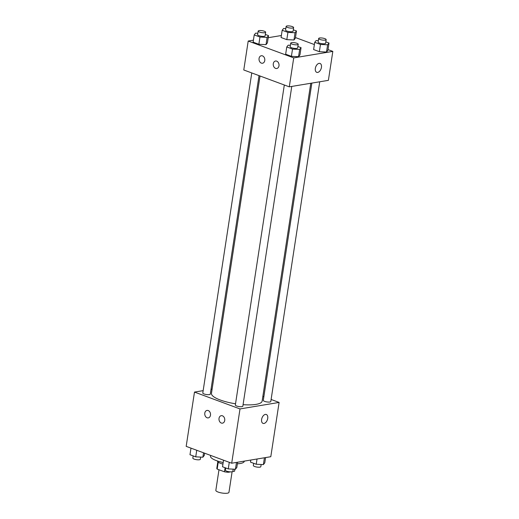 <?xml version="1.0" encoding="UTF-8"?>
<svg xmlns="http://www.w3.org/2000/svg" width="519" height="519" viewBox="0 0 519 519"><rect width="100%" height="100%" fill="white"/><g stroke="black" fill="none" stroke-linecap="round" stroke-linejoin="round"><path stroke-width="0.78" d="M218.986 469.766L215.839 490.345A6.637 1.719 8.7 0 0 222.138 493.05A6.637 1.719 8.7 0 0 228.957 492.349L232.103 471.771M234.848 469.228L234.543 471.22A9.005 2.336 8.7 0 0 234.62 470.999L234.893 469.228M234.543 471.22L232.746 471.518M230.631 471.868L228.276 472.264A9.005 2.336 8.7 0 1 224.48 471.797L217.182 469.098A9.005 2.336 8.7 0 1 216.812 468.274L217.805 461.787M218.239 462.17L217.182 469.098M225.103 467.729L224.48 471.797M222.936 464.103A9.478 2.459 -171.3 0 1 220.718 463.409A9.478 2.459 -171.3 0 1 217.455 460.982M228.373 471.615L228.276 472.264M210.636 455.416L210.519 456.195A17.062 4.424 8.7 0 0 223.176 462.513M237.391 463.804A17.062 4.424 8.7 0 0 244.241 461.359L244.28 461.125M271.106 399.468L279.105 402.433L270.795 456.714L231.701 463.214L186.178 446.359L194.489 392.079L203.156 390.638M267.726 418.431A4.736 2.842 -69.7 0 1 263.023 423.381A4.736 2.842 -69.7 0 1 262.004 417.951A4.736 2.842 -69.7 0 1 266.318 414.493A4.736 2.842 -69.7 0 1 267.726 418.431M279.105 402.433L240.005 408.933L231.701 463.214M263.023 423.381A4.736 2.842 110.3 0 0 267.72 418.431A4.736 2.842 110.3 0 0 266.312 414.493M262.848 396.412L263.847 396.782M211.025 389.328L212.109 389.146M222.417 415.803A3.789 2.867 80.6 0 1 224.766 419.722A3.789 2.867 80.6 0 1 222.489 423.16A3.789 2.867 80.6 0 1 219.037 419.89A3.789 2.867 80.6 0 1 221.243 415.68A3.789 2.867 80.6 0 1 222.417 415.803M208.197 410.535A3.789 2.867 80.6 0 1 210.539 414.454A3.789 2.867 80.6 0 1 208.262 417.892A3.789 2.867 80.6 0 1 204.81 414.629A3.789 2.867 80.6 0 1 207.023 410.419A3.789 2.867 80.6 0 1 208.197 410.535M240.005 408.933L194.489 392.079M284.315 84.993L235.341 405.028A3.789 0.986 8.7 0 0 238.941 406.572A3.789 0.986 8.7 0 0 242.84 406.176L291.769 86.426M251.767 72.945L202.799 392.98A3.789 0.986 8.7 0 0 206.393 394.524A3.789 0.986 8.7 0 0 210.292 394.129L259.026 75.631M311.854 83.085L263.295 400.383A3.789 0.986 8.7 0 0 266.896 401.927A3.789 0.986 8.7 0 0 270.795 401.531L319.723 81.781M260.025 76.001L211.46 393.376A25.626 6.65 8.7 0 0 235.535 403.788M243.067 404.664A25.626 6.65 8.7 0 0 262.127 401.129L310.764 83.267M243.774 69.981L289.291 86.835L293.722 57.888L248.205 41.033L243.774 69.981M328.014 49.603L332.822 51.387L328.391 80.341L289.291 86.835M278.982 65.809A3.789 2.867 80.6 0 1 276.757 68.495A3.789 2.867 80.6 0 1 273.305 65.232A3.789 2.867 80.6 0 1 275.518 61.021A3.789 2.867 80.6 0 1 276.692 61.138A3.789 2.867 80.6 0 1 278.982 65.809M259.065 58.439A3.789 2.867 80.6 0 1 261.291 55.754A3.789 2.867 80.6 0 1 262.465 55.87A3.789 2.867 80.6 0 1 264.813 59.789A3.789 2.867 80.6 0 1 262.536 63.234A3.789 2.867 80.6 0 1 259.065 58.439M293.968 39.989L295.369 38.211L293.968 39.989L286.812 39.639L293.968 39.989L295.071 32.749L287.922 32.399L282.174 30.271L283.575 28.493L285.8 28.603M281.064 37.504L286.812 39.639L281.064 37.504L282.174 30.271M326.509 52.036L327.911 50.265L326.509 52.036L319.36 51.686L326.509 52.036L327.619 44.803L320.47 44.446L314.722 42.318L316.123 40.547L318.342 40.651M313.612 49.558L319.36 51.686L313.612 49.558L314.722 42.318M298.555 56.688L299.956 54.91L298.555 56.688L291.406 56.331L298.555 56.688L299.664 49.448L292.515 49.097L286.767 46.963L288.168 45.192L290.387 45.302M285.658 54.203L291.406 56.331L285.658 54.203L286.767 46.963M248.205 41.033L253.415 40.164M268.2 37.705L281.369 35.519M332.822 51.387L293.722 57.888M295.467 37.556L314.378 44.556M266.013 44.634L267.415 42.863L266.013 44.634L258.858 44.284L266.013 44.634L267.116 37.4L259.967 37.044L254.219 34.916L255.62 33.138L257.846 33.248M253.11 42.156L258.858 44.284L253.11 42.156L254.219 34.916M317.693 72.42A4.736 2.842 -69.7 0 1 316.739 72.336A4.736 2.842 -69.7 0 1 315.721 66.906A4.736 2.842 -69.7 0 1 320.035 63.448A4.736 2.842 -69.7 0 1 321.287 68.138A4.736 2.842 -69.7 0 1 317.693 72.42M316.739 72.336A4.736 2.842 110.3 0 0 317.693 72.413A4.736 2.842 110.3 0 0 321.287 68.138A4.736 2.842 110.3 0 0 320.035 63.448M293.287 29.797L296.472 30.978L295.071 32.749M286.131 26.43L285.573 30.05A3.789 0.986 8.7 0 0 289.174 31.594A3.789 0.986 8.7 0 0 293.073 31.198L293.624 27.578A3.789 0.986 8.7 0 0 291.25 26.274A3.789 0.986 8.7 0 0 287.033 25.95A3.789 0.986 8.7 0 0 286.131 26.43A3.789 0.986 8.7 0 0 289.732 27.974A3.789 0.986 8.7 0 0 293.624 27.578M287.922 32.399L286.812 39.639M296.472 30.978L295.369 38.211M325.835 41.844L329.02 43.025L327.619 44.803M318.679 38.477L318.121 42.097A3.789 0.986 8.7 0 0 321.722 43.648A3.789 0.986 8.7 0 0 325.621 43.246L326.172 39.626A3.789 0.986 8.7 0 0 323.798 38.322A3.789 0.986 8.7 0 0 319.581 37.997A3.789 0.986 8.7 0 0 318.679 38.477A3.789 0.986 8.7 0 0 322.273 40.028A3.789 0.986 8.7 0 0 326.172 39.626M320.47 44.446L319.36 51.686M329.02 43.025L327.911 50.265M265.332 34.442L268.518 35.623L267.116 37.4M258.177 31.075L257.619 34.695A3.789 0.986 8.7 0 0 261.219 36.239A3.789 0.986 8.7 0 0 265.118 35.843L265.67 32.223A3.789 0.986 8.7 0 0 263.295 30.919A3.789 0.986 8.7 0 0 259.078 30.595A3.789 0.986 8.7 0 0 258.177 31.075A3.789 0.986 8.7 0 0 261.777 32.626A3.789 0.986 8.7 0 0 265.67 32.223M259.967 37.044L258.858 44.284M268.518 35.623L267.415 42.863M297.88 46.489L301.065 47.67L299.664 49.448M290.724 43.129L290.166 46.749A3.789 0.986 8.7 0 0 293.767 48.293A3.789 0.986 8.7 0 0 297.666 47.891L298.217 44.271A3.789 0.986 8.7 0 0 295.843 42.973A3.789 0.986 8.7 0 0 291.626 42.649A3.789 0.986 8.7 0 0 290.724 43.129A3.789 0.986 8.7 0 0 294.318 44.673A3.789 0.986 8.7 0 0 298.217 44.271M292.515 49.097L291.406 56.331M301.065 47.67L299.956 54.91M265.585 457.583L264.781 462.831L263.38 464.609L256.23 464.252L250.482 462.124L250.8 460.042M264.424 457.777L263.38 464.609M257.035 459.004L256.23 464.252M253.668 463.305L253.33 465.524A3.789 0.986 8.7 0 0 256.931 467.068A3.789 0.986 8.7 0 0 260.823 466.672L261.154 464.499M204.622 453.191L204.278 455.429L202.877 457.207L195.728 456.85L189.98 454.722L190.986 448.144M203.552 452.795L202.877 457.207M196.733 450.271L195.728 456.85M193.165 455.903L192.828 458.121A3.789 0.986 8.7 0 0 196.429 459.665A3.789 0.986 8.7 0 0 200.321 459.27L200.658 457.096M237.631 462.228L236.826 467.476L235.425 469.254L228.276 468.904L222.528 466.769L223.533 460.191M236.469 462.423L235.425 469.254M229.281 462.319L228.276 468.904M225.713 467.95L225.376 470.169A3.789 0.986 8.7 0 0 228.976 471.719A3.789 0.986 8.7 0 0 232.869 471.317L233.2 469.144"/></g></svg>
